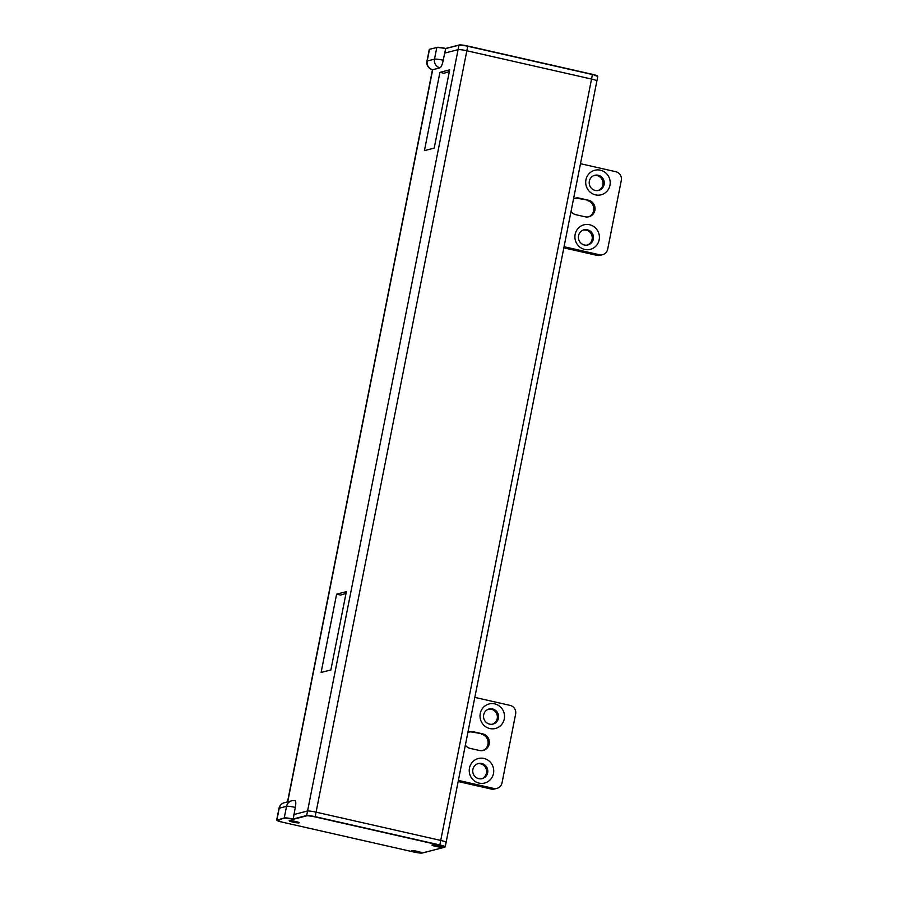 <?xml version="1.0" encoding="UTF-8"?>
<svg xmlns="http://www.w3.org/2000/svg" width="898" height="898" viewBox="0 0 898 898"><rect width="100%" height="100%" fill="white"/><g stroke="black" fill="none" stroke-linecap="round" stroke-linejoin="round"><path stroke-width="1.35" d="M346.359 591.659L330.868 669.942L321.102 672.467L336.604 594.184L346.359 591.659M346.011 593.432L340.533 595.082L336.604 594.184M449.685 69.831L434.194 148.103L424.428 150.639L439.93 72.356L449.685 69.831M449.337 71.604L443.859 73.254L439.93 72.356M445.879 842.504A7.307 0.842 -168.8 0 0 446.115 842.346A7.307 0.842 -168.8 0 0 440.783 840.449L316.074 812.151A7.307 0.842 -168.8 0 0 307.318 811.051L293.904 814.531L307.318 811.051A7.307 0.842 11.2 0 1 316.074 812.151L466.837 50.759L591.546 79.058A7.307 0.842 11.2 0 1 596.878 80.955A7.307 0.842 11.2 0 1 596.642 81.101M597.574 76.184A7.061 0.819 -168.8 0 0 592.433 74.332L467.712 46.023A7.061 0.819 -168.8 0 0 459.248 44.967L445.689 48.447A7.061 0.819 -168.8 0 0 437.079 47.347L445.745 48.447L444.667 53.128L458.081 49.659A7.307 0.842 11.2 0 1 466.837 50.759L467.735 46.247L592.433 74.545A7.307 0.842 11.2 0 1 597.765 76.442L592.433 74.332L591.546 79.058A7.307 0.842 11.2 0 1 596.878 80.955L597.765 76.442M414.876 851.394L417.738 851.876M415.909 851.416L414.663 851.596M417.693 852.101L415.83 851.787M417.581 852.528L412.025 850.855L421.072 852.64L417.581 852.528M435.272 845.658L438.134 846.129M436.305 845.68L435.07 845.86M438.089 846.365L436.226 846.051M437.988 846.78L432.432 845.108L441.468 846.904L437.988 846.78M292.501 821.367L295.352 821.85M293.523 821.401L292.288 821.569M295.307 822.074L293.455 821.771M295.206 822.501L289.65 820.828L298.686 822.613L295.206 822.501M429.76 49.233L436.798 47.527A7.307 0.842 11.2 0 1 445.554 48.627L458.968 45.147A7.307 0.842 11.2 0 1 467.735 46.247L592.433 74.332M439.784 845.209L315.075 816.911A7.061 0.819 -168.8 0 0 306.611 815.855L293.13 819.335A7.061 0.819 -168.8 0 0 284.43 818.224L277.112 820.121A7.061 0.819 -168.8 0 0 282.039 822.097L413.675 851.978A7.061 0.819 -168.8 0 0 422.139 853.033L444.712 847.196A7.061 0.819 -168.8 0 0 439.784 845.209L591.546 79.058L466.837 50.759A7.307 0.842 11.2 0 0 458.081 49.659L444.667 53.128L443.253 60.245A7.307 0.842 -168.8 0 0 434.497 59.145A7.307 7.049 75.5 0 0 440.009 67.833A7.307 1.695 -77.2 0 0 443.253 60.245M432.488 69.741A7.307 1.695 -77.2 0 0 432.69 69.73A7.307 7.049 -104.5 0 1 427.179 61.042A7.307 0.842 -168.8 0 0 426.943 61.199A7.307 7.307 0 0 0 432.488 69.741L287.517 801.88M287.73 801.824L432.69 69.73L440.009 67.833M293.13 819.335L295.307 807.414A7.307 0.842 -168.8 0 0 286.552 806.314A7.307 7.049 -104.5 0 1 291.648 800.814L284.329 802.711A7.307 7.049 75.5 0 0 279.233 808.211A7.307 0.842 -168.8 0 0 278.997 808.357A7.307 7.307 0 0 1 284.329 802.711M315.075 816.911L316.074 812.151L440.783 840.449A7.307 0.842 11.2 0 1 446.115 842.346L596.878 80.955M441.794 847.151A5.107 0.595 -168.8 0 0 441.939 846.971A5.107 0.595 -168.8 0 0 437.057 845.467A5.107 0.595 -168.8 0 0 431.972 844.996A5.107 0.595 -168.8 0 0 435.945 846.444A5.107 0.595 -168.8 0 0 441.794 847.151M299.012 822.871A5.107 0.595 -168.8 0 0 299.157 822.68A5.107 0.595 -168.8 0 0 294.275 821.187A5.107 0.595 -168.8 0 0 289.19 820.716A5.107 0.595 -168.8 0 0 293.175 822.164A5.107 0.595 -168.8 0 0 299.012 822.871M421.387 852.898A5.107 0.595 -168.8 0 0 421.532 852.707A5.107 0.595 -168.8 0 0 416.65 851.214A5.107 0.595 -168.8 0 0 411.576 850.743A5.107 0.595 -168.8 0 0 415.55 852.191A5.107 0.595 -168.8 0 0 421.387 852.898M294.892 800.769A7.307 1.695 102.8 0 1 295.094 800.769A7.307 1.695 102.8 0 1 295.307 807.414M467.847 732.611A8.52 8.228 -104.5 0 1 473.515 731.791L482.754 733.89A8.52 8.228 -104.5 0 1 483.247 750.436A8.52 8.228 -104.5 0 1 479.465 750.492L470.226 748.393A8.52 8.228 -104.5 0 1 465.355 745.194M482.754 733.89L472.292 732.106A8.52 8.228 75.5 0 0 469.126 732.027M481.53 734.205A8.52 8.228 -104.5 0 1 482.63 750.571M474.817 697.387L510.109 705.401A7.307 7.049 -104.5 0 1 515.632 714.09L502.016 782.876A7.307 7.049 -104.5 0 1 493.676 788.422L458.384 780.407M493.676 788.422L491.228 789.05A7.307 7.049 75.5 0 0 494.472 789.005L496.908 788.377M491.228 789.05L458.16 781.541M492.396 724.215A7.79 7.521 75.5 0 0 488.512 709.184M481.597 778.768A7.79 7.521 75.5 0 0 477.702 763.738M469.474 768.059A12.662 12.224 -104.5 0 1 489.601 761.459A12.662 12.224 -104.5 0 1 485.369 782.82A12.662 12.224 -104.5 0 1 469.474 768.059M472.876 769.418A7.79 7.521 75.5 0 0 482.215 778.633A7.79 7.521 75.5 0 0 487.547 769.204A7.79 7.521 75.5 0 0 472.876 769.418M480.273 713.495A12.662 12.224 -104.5 0 1 500.399 706.906A12.662 12.224 -104.5 0 1 496.167 728.267A12.662 12.224 -104.5 0 1 480.273 713.495M483.674 714.864A7.79 7.521 75.5 0 0 493.013 724.08A7.79 7.521 75.5 0 0 498.345 714.651A7.79 7.521 75.5 0 0 483.674 714.864M573.519 198.918A8.52 8.228 -104.5 0 1 579.188 198.11L588.426 200.198A8.52 8.228 -104.5 0 1 588.92 216.755A8.52 8.228 -104.5 0 1 585.137 216.8L575.899 214.712A8.52 8.228 -104.5 0 1 571.027 211.501M588.426 200.198L577.964 198.424A8.52 8.228 75.5 0 0 574.81 198.346M587.202 200.512A8.52 8.228 -104.5 0 1 588.302 216.889M580.49 163.705L615.781 171.709A7.307 7.049 -104.5 0 1 621.304 180.397L607.688 249.184A7.307 7.049 -104.5 0 1 599.348 254.729L564.056 246.714M599.348 254.729L596.912 255.358A7.307 7.049 75.5 0 0 600.145 255.313L602.592 254.684M596.912 255.358L563.832 247.859M598.068 190.522A7.79 7.521 75.5 0 0 594.184 175.492M587.27 245.075A7.79 7.521 75.5 0 0 583.374 230.045M575.147 234.367A12.662 12.224 -104.5 0 1 595.273 227.766A12.662 12.224 -104.5 0 1 591.041 249.139A12.662 12.224 -104.5 0 1 575.147 234.367M578.548 235.725A7.79 7.521 75.5 0 0 587.887 244.952A7.79 7.521 75.5 0 0 593.219 235.523A7.79 7.521 75.5 0 0 578.548 235.725M585.945 179.813A12.662 12.224 -104.5 0 1 606.071 173.213A12.662 12.224 -104.5 0 1 601.851 194.585A12.662 12.224 -104.5 0 1 585.945 179.813M589.346 181.172A7.79 7.521 75.5 0 0 598.685 190.387A7.79 7.521 75.5 0 0 604.017 180.969A7.79 7.521 75.5 0 0 589.346 181.172M306.611 815.855L458.968 45.147L467.723 46.023M429.648 49.233L436.798 47.527L434.497 59.145L427.179 61.042L429.48 49.424A7.307 0.842 11.2 0 0 429.244 49.57L429.648 49.233M284.43 818.224L284.251 817.932A7.307 0.842 11.2 0 1 293.006 819.032L306.431 815.564A7.307 0.842 11.2 0 1 315.187 816.664L439.885 844.962A7.307 0.842 11.2 0 1 445.228 846.848L446.115 842.346M277.112 820.121L284.251 817.932L286.552 806.314L279.233 808.211L276.932 819.829A7.307 0.842 11.2 0 0 276.696 819.986L278.997 808.357M276.696 819.986L282.039 822.097L413.664 851.966M472.292 732.106L473.515 731.791M577.964 198.424L579.188 198.11M426.943 61.199L429.244 49.57M444.824 847.184L422.251 853.033L413.675 851.978M295.094 800.769A7.307 7.307 0 0 0 291.648 800.814"/></g></svg>
